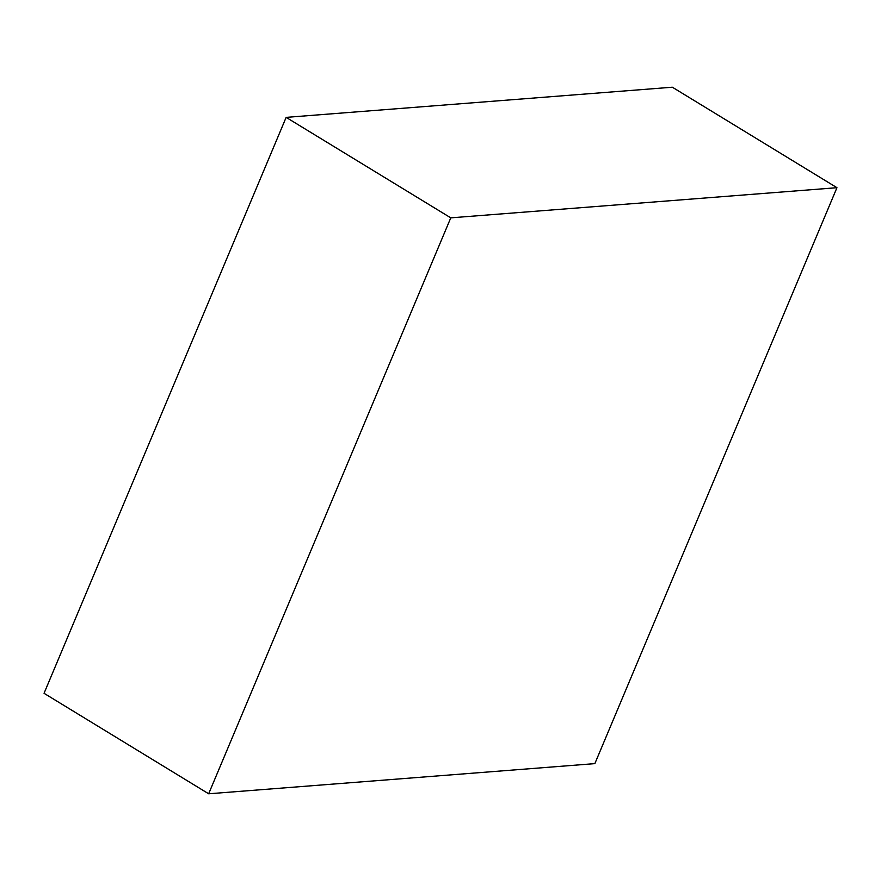 <?xml version="1.0" encoding="UTF-8"?>
<svg xmlns="http://www.w3.org/2000/svg" width="881" height="881" viewBox="0 0 881 881"><rect width="100%" height="100%" fill="white"/><g stroke="black" fill="none" stroke-linecap="round" stroke-linejoin="round"><path stroke-width="1.32" d="M208.665 793.792L594.851 763.629L836.95 187.697L672.335 87.208L286.149 117.371L44.05 693.303L208.665 793.792L450.775 217.849L286.149 117.371M836.95 187.697L450.775 217.849"/></g></svg>
